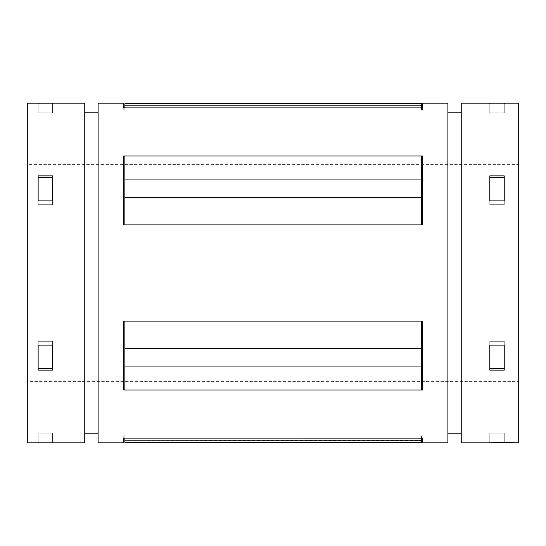 <?xml version="1.0" encoding="UTF-8"?>
<svg xmlns="http://www.w3.org/2000/svg" width="546" height="546" viewBox="0 0 546 546"><rect width="100%" height="100%" fill="white"/><g stroke="black" fill="none" stroke-linecap="round" stroke-linejoin="round"><path stroke-width="0.41" stroke-dasharray="2.73 2.05" d="M124.857 224.87L124.857 156.006L124.857 224.87L421.505 224.87L421.505 156.006L421.505 224.87L421.505 156.006L124.857 156.006L124.857 224.87L123.771 224.87L124.857 224.87L124.857 156.006L123.771 156.006L123.771 224.87L123.771 156.006L123.771 224.87L123.771 156.006L124.857 156.006L124.857 224.87L124.857 156.006L422.59 156.006L421.505 156.006L421.505 224.87L422.59 224.87L422.59 156.006L422.59 224.87L422.59 156.006L422.59 224.87L421.505 224.87L421.505 156.006L421.505 179.054L124.857 179.054L421.505 179.054L421.505 197.454L124.857 197.454L421.505 197.454L421.505 224.87L124.857 224.87M123.771 103.18L123.771 107.896L124.857 107.896L124.857 103.72L124.857 110.135L124.857 107.876L124.857 110.135L124.857 107.896L421.505 107.896L421.505 103.72L421.505 107.896L422.59 107.896L422.59 103.18M124.857 321.13L124.857 389.994L124.857 321.13L124.857 389.994L421.505 389.994L421.505 321.13L421.505 389.994L421.505 321.13L123.771 321.13L123.771 389.994L124.857 389.994L124.857 321.13L124.857 389.994L123.771 389.994L123.771 321.13L123.771 389.994L123.771 321.13L123.771 389.994L123.771 321.13L421.505 321.13L421.505 389.994L422.59 389.994L422.59 321.13L421.505 321.13L422.59 321.13L422.59 389.994L422.59 321.13L422.59 389.994L422.59 321.13L422.59 389.994L421.505 389.994L421.505 321.13L421.505 389.994L124.857 389.994L124.857 366.946L421.505 366.946L124.857 366.946L124.857 348.546L421.505 348.546L124.857 348.546L124.857 321.13M123.771 438.104L123.771 435.865L123.771 438.104C123.771 444.362 123.771 444.362 123.771 438.104L124.857 438.104L124.857 435.865L124.857 442.28L124.857 440.431L421.505 440.656L421.505 438.104L124.857 438.124L124.857 435.865L124.857 438.104L123.771 438.104L123.771 442.82M421.505 442.28L421.505 440.431L421.505 442.28L421.505 440.431L124.857 440.431L124.857 442.28L421.505 442.28L124.857 442.28L124.857 438.104L421.505 438.104L421.505 435.865L421.505 438.124L421.505 435.865L421.505 438.104L422.59 438.104L421.505 438.104L421.505 442.28M98.116 442.82L98.116 103.18M447.884 103.18L447.884 273L98.116 273L447.884 273L447.884 442.82M422.59 442.82L422.59 438.124M27.3 442.82L27.3 103.18M84.753 103.18L84.753 273L27.3 273L84.753 273L84.753 442.82M38.138 103.18L38.138 103.795L52.593 103.795L52.593 103.18M52.593 370.127L52.593 345.12L38.138 345.12L38.138 370.127L52.593 370.127L52.593 341.284L38.138 341.284L38.138 368.359L38.138 341.284L38.138 345.12L38.138 341.284L52.593 341.284L52.593 370.127L52.593 341.284L52.593 370.127L38.138 370.127L38.138 341.284L38.138 370.127L38.138 341.284L38.138 345.12L52.593 345.12L52.593 341.284L38.138 341.284L52.593 341.284L52.593 368.359L38.138 368.359L52.593 368.359L52.593 370.127M52.593 442.82L52.593 442.205L38.138 442.205L38.138 442.82M52.593 200.88L52.593 175.873L38.138 175.873L38.138 200.88L52.593 200.88L52.593 204.716L38.138 204.716L38.138 177.641L52.593 177.641L52.593 204.716L52.593 175.873L52.593 200.88L38.138 200.88L38.138 175.873L38.138 204.716L38.138 200.88L38.138 204.716L52.593 204.716L52.593 177.641L38.138 177.641L38.138 175.873L52.593 175.873L52.593 200.88M27.3 273L27.3 381.395L27.3 164.605L27.3 381.395L518.7 381.395L518.7 164.605L518.7 381.395L518.7 273L27.3 273L518.7 273L518.7 164.605L27.3 164.605L27.3 273M461.247 442.82L461.247 273L518.7 273L518.7 378.678L518.7 167.322L518.7 442.82M518.7 103.18L518.7 273L461.247 273L461.247 103.18M489.796 103.18L489.796 103.795L504.245 103.795L504.245 103.18M504.245 370.127L504.245 345.12L489.796 345.12L489.796 370.127L504.245 370.127L504.245 341.284L489.796 341.284L489.796 368.359L489.796 341.284L489.796 345.12L489.796 341.284L504.245 341.284L504.245 370.127L504.245 341.284L504.245 370.127L489.796 370.127L489.796 341.284L489.796 370.127L489.796 341.284L489.796 345.12L504.245 345.12L504.245 341.284L489.796 341.284L504.245 341.284L504.245 368.359L489.796 368.359L504.245 368.359L504.245 370.127M504.245 442.82L504.245 442.205L489.796 442.205L489.796 442.82M504.245 200.88L504.245 175.873L489.796 175.873L489.796 200.88L504.245 200.88L504.245 204.716L489.796 204.716L489.796 177.641L504.245 177.641L504.245 204.716L504.245 175.873L504.245 200.88L489.796 200.88L489.796 175.873L489.796 204.716L489.796 200.88L489.796 204.716L504.245 204.716L504.245 177.641L489.796 177.641L489.796 175.873L504.245 175.873L504.245 200.88M461.247 164.605L461.247 433.79M447.884 381.395L447.884 112.21L447.884 433.79L447.884 273L461.247 273L447.884 273L447.884 112.21M447.884 273L447.884 116.243L447.884 273M98.116 164.605L98.116 433.79M84.753 381.395L84.753 112.21L84.753 433.79L84.753 273L98.116 273L84.753 273L84.753 112.21M84.753 273L84.753 116.243L84.753 273M52.593 103.795L52.593 112.865L38.138 112.865L52.593 112.865L38.138 112.865L38.138 103.795L38.138 112.865L52.593 112.865L52.593 103.795L52.593 112.865L52.593 103.795L38.138 103.795L38.138 112.865L38.138 103.795M38.138 177.641L38.138 204.716L52.593 204.716L38.138 204.716L38.138 177.641M52.593 175.873L52.593 177.641L52.593 175.873M38.138 200.88L38.138 204.716L38.138 200.88M38.138 433.135L52.593 433.135L38.138 433.135L38.138 442.205L38.138 433.135L52.593 433.135L52.593 442.205L52.593 433.135L52.593 442.205L52.593 433.135L38.138 433.135L38.138 442.205L38.138 433.135M38.138 442.205L52.593 442.205M504.245 103.795L504.245 112.865L489.796 112.865L504.245 112.865L489.796 112.865L489.796 103.795L489.796 112.865L504.245 112.865L504.245 103.795L504.245 112.865L504.245 103.795L489.796 103.795L489.796 112.865L489.796 103.795M489.796 177.641L489.796 204.716L504.245 204.716L489.796 204.716L489.796 177.641M504.245 175.873L504.245 177.641L504.245 175.873M489.796 200.88L489.796 204.716L489.796 200.88M489.796 433.135L504.245 433.135L489.796 433.135L489.796 442.205L489.796 433.135L504.245 433.135L504.245 442.205L504.245 433.135L504.245 442.205L504.245 433.135L489.796 433.135L489.796 442.205L489.796 433.135M489.796 442.205L504.245 442.205M422.59 107.896L422.59 110.135L422.59 107.896C422.59 101.638 422.59 101.638 422.59 107.896L123.771 107.876L123.771 110.135L123.771 107.876M123.771 107.896L123.771 110.135L123.771 107.896M123.771 224.87L123.771 156.006L123.771 224.87M123.771 435.865L123.771 438.124L123.771 435.865L124.857 435.865L123.771 435.865M421.505 107.896L421.505 110.135L421.505 107.896M422.59 156.006L422.59 224.87L422.59 156.006M124.857 103.72L421.505 103.72L124.857 103.72L124.857 105.569L421.505 105.569L421.505 103.72L421.505 105.569L124.857 105.569L124.857 103.72M123.771 110.135L124.857 110.135L123.771 110.135M421.505 110.135L422.59 110.135L421.505 110.135M421.505 435.865L422.59 435.865L421.505 435.865M124.857 440.431L421.505 440.431L124.857 440.431M124.857 105.569L421.505 105.569L124.857 105.569"/><path stroke-width="0.82" d="M123.771 107.876L124.857 107.896L124.857 103.72L421.505 103.72L421.505 107.896L123.771 107.896L123.771 103.18L98.116 103.18L98.116 442.82L123.771 442.82L123.771 438.104L421.505 438.104L421.505 442.28L421.505 438.104L422.59 438.104L422.59 442.82L447.884 442.82L447.884 103.18L422.59 103.18L422.59 107.896L421.505 107.896L422.59 107.896M124.857 224.87L124.857 156.006L421.505 156.006L421.505 224.87L123.771 224.87L123.771 156.006L124.857 156.006L123.771 156.006L123.771 224.87L422.59 224.87L421.505 224.87L421.505 156.006L422.59 156.006L422.59 224.87L422.59 156.006L124.857 156.006L124.857 179.054L421.505 179.054L124.857 179.054L124.857 197.454L421.505 197.454L124.857 197.454L124.857 224.87M124.857 389.994L124.857 321.13L421.505 321.13L421.505 389.994L123.771 389.994L123.771 321.13L124.857 321.13L123.771 321.13L123.771 389.994L422.59 389.994L421.505 389.994L421.505 321.13L422.59 321.13L422.59 389.994L422.59 321.13L124.857 321.13L124.857 348.546L421.505 348.546L124.857 348.546L124.857 366.946L421.505 366.946L124.857 366.946L124.857 389.994M422.59 438.124L124.857 438.104L124.857 442.28L124.857 438.104L123.771 438.104M27.3 103.18L27.3 442.82L38.138 442.82L38.138 442.205L52.593 442.205L52.593 442.82L84.753 442.82L84.753 103.18L52.593 103.18L52.593 103.795L38.138 103.795L38.138 103.18L27.3 103.18M52.593 345.12L52.593 370.127L38.138 370.127L38.138 345.12L52.593 345.12L38.138 345.12L38.138 370.127L52.593 370.127L52.593 345.12M52.593 175.873L52.593 200.88L38.138 200.88L38.138 175.873L52.593 175.873L38.138 175.873L38.138 200.88L52.593 200.88L52.593 175.873M27.3 381.395L27.3 164.605M518.7 164.605L518.7 381.395M461.247 103.18L461.247 442.82L489.796 442.82L489.796 442.205L518.7 442.82L518.7 103.18L504.245 103.18L504.245 103.795L489.796 103.795L489.796 103.18L461.247 103.18M504.245 345.12L504.245 370.127L489.796 370.127L489.796 345.12L504.245 345.12L489.796 345.12L489.796 370.127L504.245 370.127L504.245 345.12M504.245 175.873L504.245 200.88L489.796 200.88L489.796 175.873L504.245 175.873L489.796 175.873L489.796 200.88L504.245 200.88L504.245 175.873M447.884 433.79L461.247 433.79L461.247 442.799L461.247 164.605M461.247 112.21L447.884 112.21L447.884 103.201L447.884 381.395M84.753 433.79L98.116 433.79L98.116 442.799L98.116 164.605M98.116 112.21L84.753 112.21L84.753 103.201L84.753 381.395M52.593 103.795L38.138 103.795M52.593 177.641L38.138 177.641L52.593 177.641M38.138 368.359L52.593 368.359L38.138 368.359M52.593 442.205L38.138 442.205M504.245 103.795L489.796 103.795M504.245 177.641L489.796 177.641L504.245 177.641M489.796 368.359L504.245 368.359L489.796 368.359M504.245 442.205L489.796 442.205M123.771 438.124L124.857 438.124L123.771 438.124M421.505 107.876L422.59 107.876L421.505 107.876M124.857 442.28L421.505 442.28L124.857 442.28M124.857 107.896L421.505 107.896L421.505 103.72L124.857 103.72L124.857 107.896"/></g></svg>
